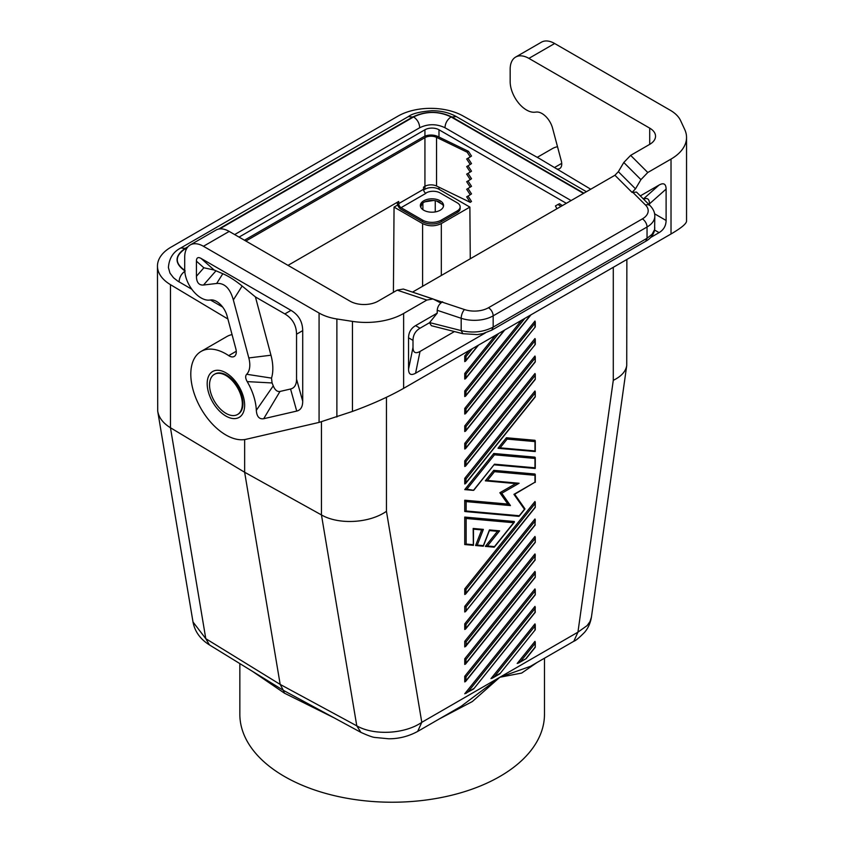 <?xml version="1.0" encoding="UTF-8"?>
<svg xmlns="http://www.w3.org/2000/svg" width="844" height="844" viewBox="0 0 844 844"><rect width="100%" height="100%" fill="white"/><g stroke="black" fill="none" stroke-linecap="round" stroke-linejoin="round"><path stroke-width="1.27" d="M590.737 189.225L539.664 158.683L462.85 115.86A46.357 26.765 180 0 0 397.872 116.187L171.037 247.144A46.357 26.765 0 0 0 157.459 266.071L157.712 411.207L193.012 622.007L205.788 638.676L280.176 684.421L356.78 725.851C374.071 735.81 405.014 733.995 421.789 722.327L417.674 731.421C408.559 736.358 398.906 738.816 388.725 738.785L375.242 737.487C373.08 737.424 368.3 735.725 360.926 732.381L283.331 690.318L280.176 684.421L244.644 472.25L244.644 439.566M157.712 411.207C158.915 417.769 163.177 423.287 170.467 427.76L244.644 472.25L321.458 514.935C338.729 524.968 369.482 523.248 386.447 511.306L386.447 397.292M393.409 292.33L394.053 207.096L422.591 223.576C428.836 226.53 435.082 226.53 441.328 223.576L469.876 207.096L438.986 189.256A9.938 5.739 180 0 0 424.933 189.256L423.604 190.027M566.335 203.309L438.986 129.776A9.938 5.739 180 0 0 424.933 129.776L239.052 237.101M394.053 207.096L397.703 204.987M242.323 403.896A23.178 13.377 60 0 1 237.523 414.499A23.178 13.377 60 0 1 216.57 404.55A23.178 13.377 60 0 1 209.544 384.969A23.178 13.377 60 0 1 214.344 374.356A23.178 13.377 60 0 1 232.205 380.57A23.178 13.377 60 0 1 242.323 403.896M237.829 414.32A23.178 13.377 -120 0 0 238.135 414.151A23.178 13.377 -120 0 0 242.935 403.537A23.178 13.377 -120 0 0 226.54 375.158A23.178 13.377 -120 0 0 214.956 374.008A23.178 13.377 -120 0 0 214.661 374.187M227.891 319L170.467 284.66L170.467 427.76L205.788 638.676L209.46 644.932C200.302 639.203 194.816 631.565 193.012 622.007M222.816 273.72L216.655 283.478C224.493 282.835 230.064 288.321 233.345 299.936L242.133 286.032C235.117 280.324 228.682 276.22 222.816 273.72L214.154 270.027L203.879 267.78L196.42 276.294C196.557 282.466 198.92 285.377 203.51 285.019L215.937 270.861M233.345 299.936L248.811 357.93L270.966 355.218L255.426 296.94L284.839 313.915C292.488 318.515 296.392 325.278 296.55 334.192L296.55 379.178L302.711 401.248L302.711 330.637C302.563 321.712 298.66 314.949 291.011 310.36L201.094 258.443C198.034 256.755 196.473 257.652 196.42 261.155L196.42 276.294M242.133 286.032L255.426 296.94M216.655 283.478L203.51 285.019M273.256 385.856L256.323 410.3A43.044 24.856 -120 0 0 247.208 381.615L272.074 382.954A63.69 36.777 60 0 1 273.256 385.856C274.996 390.055 277.243 391.922 279.986 391.447L290.558 389.01C294.514 388.04 296.508 384.758 296.55 379.178M279.986 391.447L263.687 418.719L296.729 411.081C300.686 410.11 302.679 406.829 302.711 401.248M270.966 355.218A43.825 25.299 60 0 1 271.515 378.112L272.074 382.954M247.208 381.615C245.361 378.365 245.182 375.918 246.691 374.272A23.178 13.377 -120 0 0 248.811 357.93M246.691 374.272L271.515 378.112M263.687 418.719C259.224 419.394 256.766 416.588 256.323 410.3M236.267 351.262L228.703 355.63A9.938 5.739 -120 0 0 234.231 356.463A9.938 5.739 -120 0 0 235.866 348.899L227.11 316.067A15.899 9.178 -120 0 0 210.757 299.947L209.555 300.095A23.178 13.377 -120 0 1 193.033 290.811A23.178 13.377 -120 0 1 184.709 269.531L184.709 257.093A26.491 15.297 60 0 1 190.195 244.971A26.491 15.297 60 0 1 203.436 246.279L319.074 313.04A39.731 22.936 -0 0 0 336.883 318.979L352.454 321.385L352.454 411.418C371.94 404.318 389 396.638 403.622 388.356L671.022 233.978C681.129 228.08 686.309 223.829 686.541 221.223L686.541 137.456A52.982 30.584 180 0 1 671.022 159.083L647.781 172.503L640.934 179.635L635.49 188.834L632.061 192.4L636.534 192.105L650.207 205.767A6.625 4.684 -45 0 0 645.523 205.05L632.578 192.105M190.195 244.971L215.948 230.095A26.491 15.297 60 0 1 229.199 231.414L350.007 301.16A19.866 11.468 180 0 0 378.112 301.16L397.176 290.157L403.305 289.049L432.993 298.945L426.864 300.053L397.176 290.157M232.058 334.604A49.669 28.675 -120 0 0 226.836 336.556L201.083 351.431A49.669 28.675 -120 0 0 199.015 404.972A49.669 28.675 -120 0 0 246.058 439.291L319.074 422.411L352.454 411.418M228.703 355.63A49.669 28.675 -120 0 0 201.083 351.431M426.864 300.053L403.622 313.472A52.982 30.584 180 0 1 352.454 321.385M556.745 168.895A9.938 5.739 60 0 0 559.688 168.568A9.938 5.739 60 0 0 561.323 161.004L552.567 128.172A15.899 9.178 -120 0 0 536.214 112.052L535.012 112.189A23.178 13.377 -120 0 1 518.49 102.915A23.178 13.377 -120 0 1 510.166 81.636L510.166 69.197A26.491 15.297 60 0 1 515.652 57.065A26.491 15.297 60 0 1 528.893 58.384L649.711 128.13A19.866 11.468 180 0 1 655.535 136.243A19.866 11.468 180 0 1 649.711 144.356L630.647 155.37L623.79 162.491L618.357 171.691L635.49 188.834M515.652 57.065L541.405 42.2A26.491 15.297 60 0 1 554.656 43.508L670.284 110.269A39.731 22.936 180 0 1 680.57 120.555L684.737 129.543A52.982 30.584 180 0 1 686.541 137.456M239.844 663.616L239.844 714.288A152.321 87.945 0 0 0 284.449 776.469A152.321 87.945 0 0 0 450.443 795.533A152.321 87.945 0 0 0 544.475 714.288L544.475 658.204M209.46 644.932L283.331 690.318L284.449 693.177L252.81 671.592M613.282 267.316L613.282 380.338C621.268 376.424 625.752 371.497 626.733 365.536L626.86 259.477M157.459 266.071A46.357 26.765 0 0 0 170.467 284.66M473.167 545.298L464.738 544.549L464.738 517.077L466.141 518.48L513.679 522.721L494.478 546.606L487.452 545.984L499.627 530.834L497.844 531.33L489.393 530.581M513.679 522.721L514.376 521.508L464.738 517.077M493.772 547.144L485.342 546.384L497.475 531.298M482.905 546.173L475.605 545.519L481.671 529.884M534.98 606.393L464.738 693.779L473.663 688.947L535.265 612.311L534.98 606.393M534.98 521.191L534.98 524.936L465.593 611.562L464.738 611.984L464.738 606.361L534.98 518.976L535.275 519.798L534.98 521.191L466.141 606.825L464.738 606.361M534.98 538.672L466.141 624.307L465.593 629.044L464.738 629.466L464.738 623.843L534.98 536.457L535.265 542.386L535.275 537.28M518.596 516.264L519.292 515.737L466.141 510.989L464.738 511.453L464.738 500.218L507.824 504.068L510.441 505.577L501.779 493.255L519.113 483.253L516.18 483.644L485.342 480.827L493.772 470.34L534.98 474.022L534.98 475.299L494.478 471.68L487.452 480.426L485.669 480.922M515.695 483.601L499.859 492.738L507.824 504.068M464.738 425.914L464.738 431.537L465.593 431.126L535.265 344.457L535.275 339.351L534.98 338.528L464.738 425.914L466.141 426.378L465.593 431.126M465.593 681.498L464.738 681.91L464.738 676.287L466.141 676.761L534.98 591.127L535.265 594.83L465.593 681.498L466.141 676.761M534.98 591.127L534.98 588.912L464.738 676.287M464.738 588.88L466.141 589.344L465.593 594.081L464.738 594.492L464.738 588.88L534.98 501.494L535.265 507.413L535.275 502.317M466.141 408.897L465.593 413.634L464.738 414.056L464.738 408.433L534.98 321.047L534.98 323.263L466.141 408.897L464.738 408.433M495.333 335.416L464.738 373.47L464.738 379.083L465.593 378.671L504.733 329.983M535.275 374.314L534.98 373.502L464.738 460.877L464.738 466.5L465.593 466.088L535.265 379.42L535.275 374.314L535.265 379.42M464.738 443.395L466.141 443.87L465.593 448.607L464.738 449.019L464.738 443.395L534.98 356.02L535.265 361.939L535.275 356.833M469.106 350.555L464.738 355.989L464.738 361.601L465.593 361.19L478.506 345.122M464.738 390.951L466.141 391.416L465.593 396.152L464.738 396.564L464.738 390.951L521.55 320.277M534.98 643.571L520.516 661.569L517.193 663.489L534.98 641.356L535.265 647.274L535.275 642.178M473.167 490.353L464.738 489.604L493.772 453.481L534.98 457.163L534.98 467.808L494.478 464.189L473.737 490.301L466.848 489.193L494.478 454.821L534.98 458.44M534.98 573.646L466.141 659.28L465.593 664.017L464.738 664.428L464.738 658.805L534.98 571.43L535.265 577.349L535.275 572.243M506.421 437.751L507.117 439.102L534.98 441.581L534.98 440.304L506.421 437.751L497.992 448.238L500.091 447.837L534.98 450.949L535.275 451.54L498.319 448.333M464.738 646.947L464.738 641.324L534.98 553.938L534.98 559.91L464.738 646.947M464.738 478.358L466.141 478.833L465.593 483.57L464.738 483.981L464.738 478.358L534.98 390.983L535.265 396.902L535.275 391.795M490.965 678.629L534.98 623.874L534.98 626.09L494.289 676.719L490.965 678.629M586.422 191.715L456.298 116.577L451.994 117.01C438.891 110.786 425.787 110.786 412.695 117.01L408.39 116.577L180.838 247.957C173.21 251.818 169.074 258.359 168.41 267.601L169.971 273.129L173.579 277.824L177.831 281.136L191.831 289.249M210.42 299.989L222.668 307.058M573.825 641.261L577.94 632.167L587.15 625.573L589.977 621.585L591.433 617.112C590.41 623.136 588.12 628.221 584.565 632.346C579.237 637.747 575.661 640.712 573.825 641.261L530.433 666.317L499.859 677.247L461.046 706.375M537.048 662.498L521.676 673.069L499.859 677.247L472.313 701.564L439.154 719.014M470.266 258.77L469.876 207.096M591.433 617.112L626.733 365.536M333.58 717.59L284.449 693.177M417.674 731.421L461.067 706.365M489.225 530.559L489.436 529.927L499.627 530.834M493.772 470.34L494.478 471.68M534.98 524.936L535.275 519.798M534.98 468.399L534.98 467.808M466.141 412.642L535.265 326.966L535.275 321.87M466.141 624.307L464.738 623.843M535.275 607.205L534.98 612.354L473.663 688.947M464.738 460.877L466.141 461.351L534.98 375.717M466.141 461.351L465.593 466.088M464.738 373.47L466.141 373.934L498.656 333.496M466.141 373.934L465.593 378.671M499.859 492.738L501.779 493.255M466.141 430.134L535.265 344.457M464.738 355.989L466.141 356.453L472.429 348.635M465.065 489.689L466.848 489.193M493.772 453.481L494.478 454.821M466.141 356.453L465.593 361.19M535.265 629.793L499.838 673.85L535.265 629.793L535.275 624.687M473.368 529.146L473.167 528.471L483.359 529.378L481.998 529.916L473.463 529.156M466.141 659.28L464.738 658.805M473.368 545.382L473.167 528.471M535.275 554.761L534.98 559.91M534.98 608.608L468.061 691.858L466.004 693.378M494.014 547.218L494.478 546.606M466.141 510.989L466.141 501.621L464.738 500.218M466.141 645.544L466.141 641.799L464.738 641.324M466.141 426.378L534.98 340.744L535.275 339.351M485.669 546.479L487.452 545.984M520.516 661.569L526.055 658.71L518.448 663.099M465.023 544.633L466.141 544.074L466.141 518.48M483.137 546.247L489.436 529.927M475.911 545.604L477.271 545.076L483.359 529.378M514.629 494.173L513.943 494.341L524.462 509.301L519.292 515.737M513.943 494.341L534.98 482.198L514.597 494.299M524.725 508.637L524.462 509.301M557.515 146.708A49.669 28.675 -120 0 0 552.293 148.66L537.248 157.343M186.113 249.687L184.994 248.917C174.729 256.122 174.729 263.328 184.994 270.534M234.664 234.569L419.711 127.729C428.13 123.73 436.548 123.73 444.967 127.729L571.103 200.555M419.711 127.771C419.447 123.224 417.421 119.605 413.623 116.926L219.63 228.924M421.863 203.847L420.544 206.674M432.086 200.45L425.935 201.421M420.449 206.326A11.594 6.689 180 0 1 428.182 200.809A11.594 6.689 180 0 1 440.146 202.402L437.878 201.389M422.274 203.457L420.66 207.002M433.478 200.503L424.975 201.8M442.667 204.586L436.559 200.999M441.866 203.647L441.918 203.71A11.594 6.689 180 0 1 443.459 206.326M179.065 281.917C179.329 277.37 181.355 273.751 185.142 271.072C174.37 263.507 174.37 255.943 185.142 248.379L180.838 247.957M583.51 193.392L451.055 116.926C447.267 119.605 445.231 123.224 444.967 127.771M562.326 205.63L559.54 203.71L558.011 204.448L560.912 206.442M556.903 208.753L555.457 205.936L558.011 204.448M435.261 200.724L435.261 211.928M422.886 202.971L422.886 209.681M425.64 193.202L426.104 192.938A9.938 5.739 0 0 1 440.146 192.938L457.237 202.813A9.938 5.739 0 0 1 460.149 206.864A9.938 5.739 0 0 1 457.237 210.916L441.317 220.115A13.24 7.649 0 0 1 422.591 220.115L401.048 207.677A3.313 1.91 60 0 1 398.706 203.626L423.53 189.288L423.53 187.125L424.933 186.313L424.933 189.256M423.762 210.24A11.594 6.689 180 0 1 420.365 205.514A11.594 6.689 180 0 1 427.518 199.332A11.594 6.689 180 0 1 440.146 200.777A11.594 6.689 180 0 1 443.543 205.514A11.594 6.689 180 0 1 436.39 211.696A11.594 6.689 180 0 1 423.762 210.24M397.302 202.265L397.302 202.813A5.296 3.059 -120 0 0 401.048 209.301L422.591 221.74A13.24 7.649 0 0 0 441.317 221.74L441.317 220.115M460.149 206.864L460.149 208.489A9.938 5.739 0 0 1 457.237 212.54L441.317 221.74M244.454 240.223L423.53 136.844A10.592 6.119 180 0 1 437.825 136.485L468.462 151.319L471.511 156.045L470.235 156.921L467.186 152.205L468.462 151.319M245.868 241.036L424.933 137.656A8.609 4.969 0 0 1 436.548 137.361L467.186 152.205M288.004 265.364L398.706 201.463L398.706 203.626M401.048 207.677L425.872 193.35A3.313 1.91 60 0 1 423.53 189.288M468.019 196.051L471.511 201.463L470.235 202.338L466.679 196.831L470.235 194.774L466.679 189.267L471.511 186.324L468.019 180.911M424.933 137.656L424.933 186.313A8.609 4.969 0 0 1 436.548 186.028L470.235 202.338M468.019 188.486L471.511 193.888L470.235 194.774M468.019 158.208L471.511 163.609L470.235 164.485L466.679 158.988L470.235 156.921M468.019 165.772L471.511 171.184L470.235 172.06L466.679 166.553L470.235 164.485M468.019 173.347L471.511 178.749L470.235 179.635L466.679 174.128L470.235 172.06M470.235 187.199L466.679 181.692L470.235 179.635M412.484 292.108L442.077 302.089C439.133 304.114 437.519 306.847 437.224 310.297L437.224 313.135L415.575 325.636C410.975 328.39 408.644 332.441 408.549 337.8L413.001 340.375C413.096 335.015 415.438 330.964 420.027 328.211L429.512 322.735L431.411 325.721L462.871 333.707L461.183 330.595C472.767 333.285 483.433 332.125 493.16 327.113L491.788 330.152L483.011 333.591L477.335 334.593L462.871 333.707M618.357 171.691L614.928 175.257L412.895 291.897M442.583 301.793L439.524 302.342L432.993 298.945M640.311 195.882L659.08 185.047L643.392 198.952M654.606 230.053L659.08 232.627C663.669 229.874 666.011 225.812 666.106 220.463L666.106 189.098C666.011 183.855 663.669 182.504 659.08 185.047M659.08 232.627L650.608 237.523M485.332 332.937L415.575 373.217C410.975 375.759 408.644 374.409 408.549 369.166L408.549 337.8M654.807 227.869L654.48 230.676C653.098 235.328 650.165 238.873 645.671 241.3L647.042 238.272L652.106 234.252L654.627 229.505L654.807 216.191C654.86 212.54 653.33 209.069 650.207 205.767M442.077 302.089L464.495 309.558A6.625 2.701 108.4 0 0 461.183 318.283L461.183 330.595L429.617 322.587L437.224 313.135M454.441 331.565L420.027 351.442C415.438 353.984 413.096 352.634 413.001 347.38L413.001 340.375M649.469 205.039L649.469 203.847C649.405 199.078 647.453 197.528 643.624 199.184M321.458 421.831L321.458 514.935L356.78 725.851L360.916 732.381M422.591 286.295L422.591 223.576M424.933 129.776L424.933 136.158M438.986 129.776L438.986 137.044M438.986 187.199L438.986 189.256M201.094 258.443L214.154 270.027M291.011 310.36L284.839 313.915M302.711 330.637L296.55 334.192M290.558 389.01L296.729 411.081M196.42 261.155L203.879 267.78M203.436 246.279L229.199 231.414M319.074 422.411L319.074 313.04M336.883 416.989L336.883 318.979M403.622 313.472L403.622 388.356M649.711 128.13L649.711 144.356M554.656 43.508L528.893 58.384M630.647 155.37L647.781 172.503M671.022 159.083L671.022 233.978M623.79 162.491L640.934 179.635M613.282 380.338L577.94 632.167L421.789 722.327L386.447 511.306M466.141 663.025L534.98 577.391M466.141 465.097L534.98 379.462M466.141 377.679L504.269 330.247M487.452 480.426L519.113 483.253M466.141 391.416L524.873 318.357M466.141 680.507L534.98 594.872M466.141 482.578L534.98 396.944M466.141 478.833L534.98 393.198M466.141 360.198L478.052 345.386M534.98 327.008L534.98 323.263M526.128 658.331L534.98 647.316M473.684 688.609L468.061 691.858M466.141 610.571L466.141 606.825M507.117 439.102L500.091 447.837M534.98 441.581L534.98 450.949M466.141 641.799L534.98 556.164M534.98 629.835L534.98 626.09M466.141 593.089L534.98 507.455M466.141 395.161L530.496 315.107M473.874 489.826L494.478 464.189M499.912 673.47L494.289 676.719M466.141 447.615L534.98 361.981M466.141 589.344L534.98 503.71M466.141 628.063L534.98 542.418M534.98 340.744L534.98 344.5M534.98 482.198L534.98 475.299M466.141 501.621L510.441 505.577M473.167 544.707L466.141 544.074M466.141 443.87L534.98 358.236M483.348 545.614L477.271 545.076M554.476 167.545L561.724 163.356M187.336 247.577L184.994 248.917M583.9 193.17L451.994 117.01M412.695 117.01L218.533 229.104M188.033 246.712L185.142 248.379M451.055 116.926C438.585 110.997 426.104 110.997 413.623 116.926M457.237 212.54L457.237 210.916M422.591 221.74L422.591 220.115M436.548 186.028L436.548 137.361M441.328 275.482L441.328 223.576M614.928 175.257L632.061 192.4M645.523 205.05A19.866 11.468 -0 0 1 642.368 218.891A6.625 3.819 60 0 1 647.042 227.004L647.042 238.272L493.16 327.113L493.16 315.846A26.491 15.297 -0 0 1 461.183 318.283L437.224 310.297M666.106 189.098L649.469 203.847M654.596 213.817L666.106 220.463M420.027 351.442L415.575 373.217M413.001 347.38L408.549 369.166M642.368 218.891L488.476 307.733A6.625 3.819 60 0 1 493.16 315.846L647.042 227.004A26.491 15.297 -0 0 0 654.807 216.191M464.495 309.558A19.866 11.468 -0 0 0 488.476 307.733M415.575 325.636L420.027 328.211M225.918 416.071A26.491 15.297 -120 0 0 244.644 405.257A26.491 15.297 -120 0 0 225.918 372.816A26.491 15.297 -120 0 0 207.181 383.63A26.491 15.297 -120 0 0 225.918 416.071M237.523 414.499L238.135 414.151M214.344 374.356L214.956 374.008M535.275 589.724L535.275 594.798M465.593 611.562L535.265 524.894M535.275 468.399L535.275 457.712M465.593 413.634L535.265 326.966M473.463 529.061L473.463 545.298M514.376 522.172L494.341 547.081M535.18 468.483L494.215 464.822M535.265 559.867L465.593 646.536M465.593 664.017L535.265 577.349M465.593 594.081L535.265 507.413M535.275 440.853L535.275 451.54M465.593 396.152L530.96 314.844M492.231 678.238L499.838 673.85M465.593 448.607L535.265 361.939M465.593 629.044L535.265 542.386M526.107 658.668L535.265 647.274M518.838 516.349L465.023 511.538M489.457 530.412L483.369 546.1M465.593 483.57L535.265 396.902M524.894 509.069L519.155 516.212M514.682 494.246L524.905 508.795M535.275 482.367L535.275 474.571M408.39 116.577C412.326 113.539 420.228 111.587 432.086 110.722C441.349 110.764 449.419 112.716 456.298 116.577M645.671 241.3L491.788 330.152"/></g></svg>
